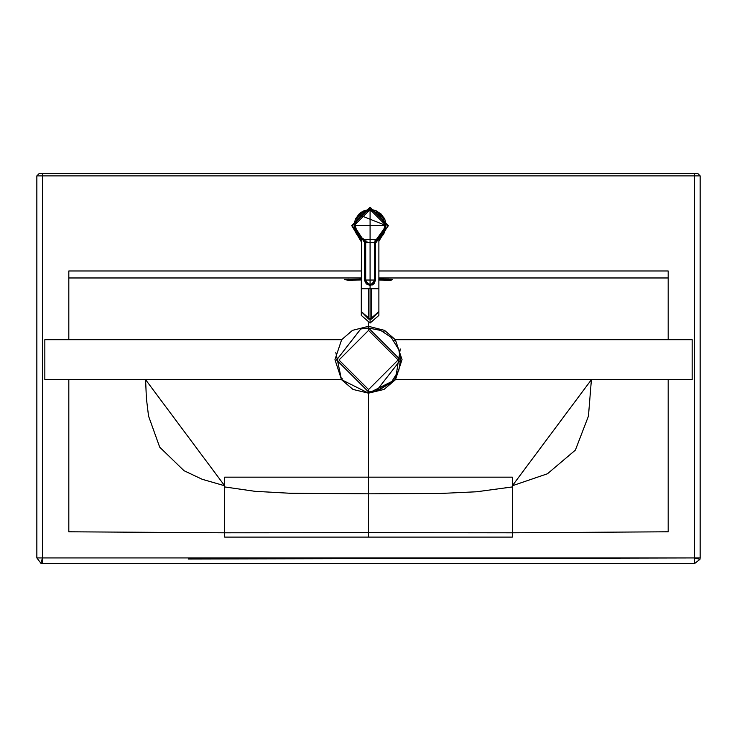 <?xml version="1.0" encoding="UTF-8"?>
<svg xmlns="http://www.w3.org/2000/svg" width="737" height="737" viewBox="0 0 737 737"><rect width="100%" height="100%" fill="white"/><g stroke="black" fill="none" stroke-linecap="round" stroke-linejoin="round"><path stroke-width="1.11" d="M378.882 241.275L388.067 225.586L370.085 207.613L352.111 225.586L361.296 241.275L351.706 225.586L370.085 207.208L388.473 225.586L375.557 243.136L388.473 225.586L370.085 207.613L351.706 225.586L370.085 207.208L388.473 225.586L375.557 242.722M361.296 241.736L351.706 225.586L361.296 241.736M360.725 328.988L336.579 360.006L360.762 328.978L368.528 328.011L360.762 328.978L368.528 328.011L380.771 330.443L391.144 337.362L398.791 349.614L400.523 359.942L398.809 370.287L391.19 382.558L376.34 390.988L368.574 391.955L376.34 390.988L400.523 359.96L368.528 328.011L368.528 330.406L398.127 359.96L368.574 389.551L368.574 391.955L368.574 389.551L398.127 359.96L368.528 330.406L338.983 360.006L368.574 389.551L338.983 360.006L368.528 330.406L368.528 328.011L400.523 359.96L376.34 390.988L368.574 391.955L336.588 360.006L360.762 328.978L336.579 360.006L368.574 391.955L336.579 360.006L368.574 391.955L377.814 390.582M378.302 390.426L391.19 382.558M365.211 240.778L362.816 239.783L363.286 238.806L359.988 236.476L357.436 233.343L355.252 225.559L354.101 225.559L355.326 219.442L358.79 214.255L363.977 210.791L370.085 209.575L370.085 210.718L368.436 210.8L370.085 210.718L370.085 225.559L370.085 210.718L377.178 212.505L380.43 214.9L382.908 218.078L384.926 225.559L382.908 218.078L377.178 212.505L370.085 210.718L370.085 209.575L376.202 210.791L381.388 214.255L384.852 219.442L386.068 225.559L370.085 225.559L384.926 225.559L382.743 233.343L376.893 238.806L380.191 236.466L382.743 233.343L384.926 225.559L386.068 225.559L383.719 233.905L380.946 237.286L377.362 239.792L376.893 238.806L375.741 239.7L370.085 239.497L370.085 225.559L355.252 225.559L357.436 233.343L359.988 236.476L364.428 239.7L370.085 239.497L364.428 239.7L365.681 242.602L364.428 239.7L363.673 240.419L364.649 242.639L365.681 242.602L364.649 242.731L370.085 242.602L365.681 242.602L365.699 280.032L370.085 280.032L370.085 239.497L375.741 239.7L374.497 242.602L375.741 239.7L376.506 240.419L375.741 239.7L376.893 238.806L377.362 239.792L375.557 242.639L374.497 242.602L375.557 242.731L370.085 242.602L370.085 280.032L374.479 280.032L370.085 280.032L370.085 284.436L372.6 283.634L374.479 280.032L374.497 242.731L375.52 242.731L375.52 280.032L374.479 280.032L374 282.013L372.6 283.634L370.085 284.436L370.085 285.468L370.085 284.436L366.621 282.732L365.699 280.032L364.658 280.032L365.699 280.032L367.588 283.644L370.085 284.436L370.085 280.032L365.699 280.032L365.681 242.731L364.649 242.731L364.658 280.032L370.085 285.468L375.52 280.032L375.529 242.639L376.506 240.419L380.946 237.286L383.719 233.905L386.068 225.559L358.541 214.66M362.853 239.691L354.239 226.554L354.211 225.559M364.649 242.731L364.622 280.032L364.622 242.639L362.816 239.792L363.673 240.428M373.926 283.874L372.093 285.09M370.085 285.468L366.252 283.883M364.76 281.092L364.686 280.576M376.506 240.428L386.068 225.559L370.085 209.575L354.101 225.559L356.459 233.905L359.223 237.286L363.12 239.94M363.673 240.419L364.428 239.7L363.286 238.806L362.816 239.792L363.673 240.419M370.085 280.032L365.699 280.032M362.153 239.433L356.459 233.905L354.101 225.559L355.252 225.559L357.27 218.078L359.757 214.9L363.009 212.505L368.436 210.8L363.009 212.505L357.27 218.078L355.252 225.559L370.085 225.559L370.085 242.602L374.497 242.602L374.479 280.032L375.557 280.032L373.963 283.883L370.085 285.505L370.085 288.72L378.882 288.72L378.882 311.567L370.085 319.176L370.085 323.009L361.296 315.399L370.085 323.009L378.882 315.399L370.085 323.009L370.085 319.176L361.296 311.567L368.647 319.075L370.085 319.176L371.531 319.075L378.882 311.567L378.882 315.399L370.085 323.055L361.296 315.399L361.296 288.72L370.085 288.72L370.085 319.176L370.085 288.72L378.882 288.72L378.882 238.935L386.068 225.697L377.593 239.7M372.121 209.704L368.095 209.704L361.406 212.145M369.062 209.612L371.089 209.603M360.319 212.91L355.133 219.93L354.248 227.669M363.157 239.958L365.128 240.75M365.755 240.944L367.026 241.248M377.362 239.792L376.312 240.308M379.417 238.539L382.439 235.711M386.068 225.559L376.202 210.791M372.084 209.704L371.503 209.64L372.084 209.704M372.084 210.791L371.964 211.418M370.085 218.014L370.085 212.698L370.085 218.014M370.085 223.422L370.085 225.559L370.085 223.422M368.095 209.704L363.673 210.92M354.506 226.563L362.963 239.451M376.045 239.995L385.672 226.563M376.266 240.216L375.013 240.677M386.068 225.697L377.031 239.986M377.841 239.562L378.33 239.285M364.999 239.682L363.23 238.908M362.586 239.709L354.101 225.559L362.816 239.792M363.148 239.986L354.101 225.651L361.425 239.028M377.39 239.811L378.192 239.368M361.443 239.028L361.296 288.72L368.647 288.72L368.647 319.075L368.647 288.72L370.085 288.72L370.085 285.505L366.261 283.929L364.622 280.032M371.531 288.72L371.531 319.075L371.531 288.72M363.857 240.308L362.346 239.571M668.183 531.792L668.183 379.666L692.163 379.666L692.163 339.702L668.183 339.702L668.183 270.976L378.882 270.976L668.183 270.976L668.183 277.969L378.882 277.969L668.183 277.969L668.183 339.702L395.354 339.702L384.53 330.36L368.5 326.316L352.47 330.36L341.646 339.702L334.957 359.628L341.507 379.666L145.594 379.666L146.387 398.339L148.542 416.064L159.699 447.156L184.01 470.703L202.196 479.29L224.656 485.757L224.656 537.098L512.344 537.098L512.344 532.796L668.183 531.792L512.344 532.796L368.5 532.648L368.5 537.098L224.656 537.098L224.656 532.796L368.5 532.648L368.5 537.098L512.344 537.098L512.344 485.757L547.471 473.762L575.367 450.114L588.448 416.101L591.406 379.666L395.493 379.666L402.043 359.573L395.354 339.702L692.163 339.702L692.163 379.666L591.406 379.666L668.183 379.666L668.183 531.792M668.183 526.384L668.183 525.048L668.183 526.384M68.817 531.792L224.656 532.796L68.817 531.792L68.817 379.666L68.817 531.792M68.817 526.384L68.817 525.048L68.817 526.384M694.613 563.519L694.558 557.927L694.613 563.519L699.966 559.346L694.558 557.927L42.442 557.927L40.968 563.326L36.85 557.927L42.442 557.927L42.387 563.519L40.968 563.326L42.442 557.927L42.442 175.876L694.558 175.876L694.558 173.481L697.755 173.481L700.15 175.876L42.442 175.876L42.442 173.481L42.442 175.876L36.85 175.876L39.245 173.481L694.558 173.481L694.558 557.927L700.15 557.927L694.558 557.927L694.558 175.876L700.15 175.876L700.15 557.927L699.966 559.346L694.613 563.519L42.387 563.519L42.442 557.927L36.85 557.927L40.968 563.326L42.387 563.519L694.613 563.519L699.966 559.346L700.15 557.927L700.15 175.876L697.755 173.481L39.245 173.481L36.85 175.876L36.85 557.927L36.85 175.876L42.442 175.876L42.442 557.927L694.558 557.927L188.221 558.996M368.5 477.161L368.5 493.818L440.68 493.449L476.682 491.763L512.344 486.936L512.344 532.796L368.5 532.648L368.5 493.818L368.5 532.648L224.656 532.796L224.656 486.936L254.965 491.321L290.249 493.274L368.5 493.818L290.249 493.274L254.965 491.321L224.656 486.936L224.656 477.161L368.5 477.161L224.656 477.161L224.656 485.757L145.594 379.666L126.967 379.666L341.507 379.666L353.005 389.44L368.5 393.162L368.5 477.161L368.5 393.162L383.995 389.44L395.493 379.666L591.406 379.666L512.344 485.757L512.344 477.161L368.5 477.161L512.344 477.161L512.344 486.936L476.682 491.763L440.68 493.449L368.5 493.818L368.5 477.161M561.235 173.481L565.592 173.481M571.654 173.481L574.105 173.481M590.125 173.481L592.124 173.481M597.661 173.481L603.667 173.481M613.617 173.481L620.95 173.481M552.787 173.481L550.567 173.481M699.385 559.199L696.741 558.499M696.253 558.37L694.558 557.927M36.85 175.876L39.245 173.481M361.296 270.976L68.817 270.976L68.817 339.702L44.837 339.702L44.837 379.666L126.967 379.666L44.837 379.666L44.837 339.702L341.646 339.702L68.817 339.702L68.817 277.969L361.296 277.969L68.817 277.969L68.817 270.976L361.296 270.976M361.296 279.028L344.529 279.682L361.296 279.968L348.122 280.161L348.122 279.13L348.122 280.161L344.529 279.682L361.296 279.028M368.5 322.926L368.5 326.316L368.5 322.926M378.882 279.047L388.878 279.13L388.878 280.161L378.882 280.005L391.448 280.051L392.48 279.682L391.43 279.305L378.717 279.047M400.265 348.988L395.493 379.666L368.5 393.162L341.507 379.666L342.696 378.781L341.507 379.666L335.796 352.323M341.646 339.702L352.47 330.36L368.5 326.316L368.5 328.011L368.5 326.316L384.53 330.36L383.719 331.843L384.53 330.36L395.354 339.702L394.037 340.687M391.421 279.305L392.48 279.682L391.448 280.051L388.878 280.161L388.878 279.13M395.493 379.666L394.369 378.836L395.493 379.666M368.5 393.162L368.5 391.955M359.518 213.564L361.268 212.228M363.369 211.058L365.119 210.367M367.662 209.759L371.549 209.64M375.612 210.561L381.259 214.135M384.18 218.014L385.598 221.699M385.921 223.348L385.442 229.999M384.521 232.441L382.641 235.453M378.652 239.055L377.298 239.829M360.476 238.327L357.666 235.619M356.33 233.703L355.151 231.243M354.893 230.524L354.469 228.949M354.202 227.282L354.11 225.043M354.304 223.062L355.888 218.216M358.772 214.274L361.047 212.385M368.537 209.649L369.292 209.594M372.397 209.741L375.207 210.423M375.557 242.731L375.557 280.032"/></g></svg>
